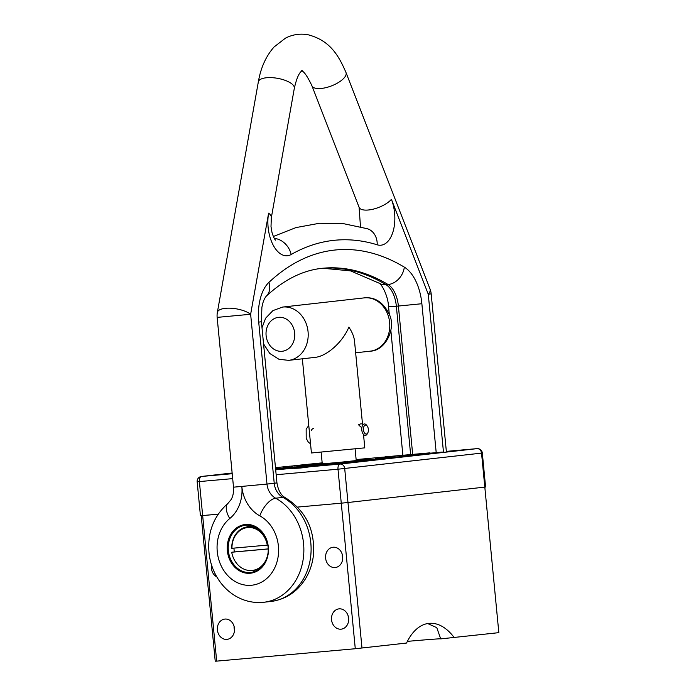 <?xml version="1.0" encoding="UTF-8"?>
<svg xmlns="http://www.w3.org/2000/svg" width="696" height="696" viewBox="0 0 696 696"><rect width="100%" height="100%" fill="white"/><g stroke="black" fill="none" stroke-linecap="round" stroke-linejoin="round"><path stroke-width="1.04" d="M201.214 515.692L215.229 661.2L216.674 661.13L199.387 481.606A4.872 2.645 -95.1 0 1 201.553 476.455A4.872 4.089 -96.4 0 0 201.475 476.464A4.872 4.872 0 0 0 197.168 481.771L232.681 478.622M480.101 453.192L482.319 453.026L485.59 486.991L484.816 487.096L347.974 502.512L344.703 468.547A4.872 4.089 -96.4 0 0 340.161 464.058A4.872 2.645 84.9 0 0 337.995 469.208L482.319 453.026A4.872 4.872 0 0 0 477.038 448.633A4.872 2.645 84.9 0 0 477.004 448.642A4.872 4.089 83.6 0 1 481.545 453.131L498.832 632.655L440.716 638.885L436.775 627.653L427.657 623.538M440.733 638.867A84.094 0.879 -5.5 0 0 407.369 641.373M361.99 648.072L347.974 502.512L341.266 503.173L355.282 648.733L406.551 643.052A65.807 35.748 -95.1 0 1 429.223 623.338A65.807 35.748 -95.1 0 1 454.279 637.675M355.282 648.733L216.674 661.13M342.284 554.486A10.205 8.569 -96.4 0 0 342.728 558.418M335.133 567.553A10.205 8.569 83.6 0 1 325.624 558.253A10.205 8.569 83.6 0 1 333.01 547.247A10.205 8.569 83.6 0 1 342.667 556.435A10.205 8.569 83.6 0 1 335.298 567.536A10.205 8.569 83.6 0 1 335.133 567.553M348.217 616.108A10.205 8.569 -96.4 0 0 348.661 620.04M341.066 629.175A10.205 8.569 83.6 0 1 331.557 619.875A10.205 8.569 83.6 0 1 338.943 608.87A10.205 8.569 83.6 0 1 348.6 618.057A10.205 8.569 83.6 0 1 341.231 629.158A10.205 8.569 83.6 0 1 341.066 629.175M216.813 576.914A10.205 8.569 83.6 0 1 211.584 565.152M234.073 626.322A10.205 8.569 -96.4 0 0 234.517 630.245M226.913 639.389A10.205 8.569 83.6 0 1 217.413 630.089A10.205 8.569 83.6 0 1 224.791 619.083A10.205 8.569 83.6 0 1 234.456 628.27A10.205 8.569 83.6 0 1 227.079 639.372A10.205 8.569 83.6 0 1 226.913 639.389M341.266 503.173L297.566 507.079L341.266 503.173L337.995 469.208L276.155 474.733M202.658 515.571L218.153 514.179L200.439 515.736L197.168 481.771M409.544 454.914L437.793 452.53M442.273 452.061L417.974 454.436M356.135 459.569L371.803 458.168M383.792 457.081L388.385 456.68M232.212 473.724L228.975 473.906L232.186 473.48M309.833 466.772C302.812 467.93 297.209 468.434 293.025 468.269L323.797 464.998L333.793 464.232L309.833 466.772L340.161 464.058L477.004 448.642L446.675 451.356M484.816 487.096L347.974 502.512M358.266 424.508L360.745 426.935M262 327.755L265.655 318.159L272.945 310.599L282.637 307.066A26.813 22.507 83.6 0 1 283.072 307.023A26.813 22.507 83.6 0 1 308.032 331.444A26.813 22.507 83.6 0 1 288.64 360.354L314.957 357.387C326.781 356.343 342.815 342.023 348.853 327.111C352.167 332.035 354.055 336.681 354.516 341.04L362.512 424.134M302.351 358.805L311.425 452.983L364.8 447.85L363.608 435.531M363.799 426.839A4.507 2.453 -95.1 0 1 367.183 426.013A4.507 2.453 -95.1 0 1 367.801 432.86A4.507 2.453 -95.1 0 1 364.469 432.903A4.507 2.453 -95.1 0 1 363.799 426.839M367.801 432.86L367.288 433.843A5.725 3.115 -95.1 0 1 365.409 435.374A5.725 3.115 -95.1 0 1 362.294 432.312A5.725 3.115 -95.1 0 1 362.207 426.187A5.725 3.115 -95.1 0 1 364.382 423.96A5.725 3.115 -95.1 0 1 366.514 425.143L367.183 426.013M311.243 430.746A5.725 3.115 -95.1 0 1 313.426 428.519M384.81 457.637L383.714 457.742A48.746 0.513 174.5 0 1 377.389 458.464L378.346 458.377A49.964 0.522 -5.5 0 0 384.81 457.637L384.827 457.759M379.529 458.272L375.475 458.681M380.625 458.368A49.964 0.522 174.5 0 1 379.555 458.49M302.342 465.015L303.265 464.937A48.746 0.513 -5.5 0 0 296.2 465.72L295.121 465.824A49.964 0.522 174.5 0 1 302.342 465.015M297.54 465.815A48.746 0.513 -5.5 0 1 303.282 465.18L303.265 464.937M294.138 465.955L297.523 465.607M304.839 465.18L302.63 465.38L304.839 465.18M305.37 465.137L302.899 465.372L305.527 465.346M302.743 465.363L301.49 465.476M303.595 465.546L302.63 465.38M302.856 465.415L306.632 465.058L302.899 465.372M303.273 465.363L304.796 465.233L303.256 465.372M301.768 465.389L305.387 465.041L301.768 465.389M302.508 465.32L304.97 465.085L302.508 465.311M386.393 457.62L394.771 456.767L386.715 457.524M389.325 457.324L393.736 456.872L389.325 457.324M394.467 457.072L392.109 457.072M392.126 457.315L391.065 457.42M305.849 464.937L303.552 465.163L305.849 464.937M303.517 465.18L305.587 464.989L303.552 465.163M310.025 464.667L306.632 465.093M293.521 465.815L297.366 465.476L293.521 465.815M320.438 463.066L322.17 462.866A79.213 0.827 174.5 0 0 294.312 465.702L294.312 465.685M304.831 464.989L308.171 464.658L304.831 464.998M289.536 466.25L293.721 465.876L289.536 466.25M293.721 465.876L291.276 466.355M307.319 464.71L309.764 464.476L307.319 464.71M291.024 466.163L282.95 467.173M288.04 466.442L283.724 466.885L288.048 466.494M309.998 464.423L308.128 464.606L310.59 464.632M308.128 464.606L308.693 464.571M308.467 464.571L308.946 464.537M309.746 464.467L310.233 464.415M389.482 457.359L380.616 458.212L389.482 457.359M387.341 457.62L387.985 457.55M387.368 457.864L380.616 458.212M390.073 457.315L391.048 457.211M390.091 457.559L388.003 457.759M315.271 463.867L313.13 464.058L315.271 463.867M313.896 463.988L313.148 464.067L313.896 463.98M315.74 463.814L314.183 463.988M306.632 465.058L302.882 465.424M318.62 463.519L317.741 463.606M318.281 463.797L320.804 463.284L318.446 463.501M305.996 465.119L303.151 465.215L306.031 465.189M319.186 463.432L318.316 463.519L319.186 463.432M322.361 463.371L318.255 463.78M320.83 463.527L322.344 463.127L320.778 463.284M311.504 464.232L310.216 464.363L311.504 464.232M313.8 464.275L312.704 464.38M312.4 464.423L310.79 464.563M316.95 463.684L315.906 463.78L316.95 463.684M317.124 463.919L316.158 463.745M316.193 464.014L315.601 464.067M275.477 467.712A79.213 0.827 174.5 0 1 287.857 466.372M289.44 466.207A79.213 0.827 174.5 0 1 290.223 466.129M356.135 459.621A79.213 0.827 174.5 0 1 418.079 454.471A79.213 0.827 174.5 0 1 363.747 460.491A79.213 0.827 174.5 0 1 275.572 468.686M356.187 460.16L369.559 459.142L339.265 462.379L308.902 464.98L322.222 463.432M358.823 460.421L356.239 460.648M322.265 463.919L319.681 464.188M418.079 454.471L418.131 454.958A79.213 0.827 174.5 0 1 363.79 460.978A79.213 0.827 174.5 0 1 275.616 469.165M268.108 547.047A23.768 19.949 83.6 0 1 250.891 572.443A23.768 19.949 83.6 0 1 228.401 551.058A23.768 19.949 83.6 0 1 245.566 525.21A23.768 19.949 83.6 0 1 268.108 547.047M268.317 547.039A24.499 20.567 -96.4 0 0 235.561 528.673A24.499 20.567 -96.4 0 0 239.624 570.903A24.499 20.567 -96.4 0 0 268.317 547.039M250.047 525.306A23.768 19.949 -96.4 0 0 246.923 526.924M251.865 570.485A23.768 19.949 -96.4 0 0 255.232 571.355M262.322 532.666A21.933 18.418 -96.4 0 0 247.75 526.802A21.933 18.418 -96.4 0 0 231.742 548.3L231.959 548.291A21.202 17.8 83.6 0 1 247.776 527.542A21.202 17.8 83.6 0 1 267.281 545.125L267.838 545.072M231.959 548.291L267.281 545.125M268.221 548.953L231.725 552.232A21.933 18.418 -96.4 0 0 251.917 570.485A21.933 18.418 -96.4 0 0 252.265 570.45A21.933 18.418 -96.4 0 0 268.099 552.537M231.725 552.232L234.352 551.937A21.933 18.418 83.6 0 1 233.978 548.109M268.221 548.892L234.352 551.937M385.523 456.82L429.867 452.852M231.872 473.741L201.553 476.455L232.142 473.01L201.475 476.464M293.025 468.269L275.686 469.826M278.739 317.324A17.061 14.329 83.6 0 1 293.555 341.692A17.061 14.329 83.6 0 1 268.839 343.902A17.061 14.329 83.6 0 1 278.739 317.324M282.637 307.066L364.217 297.879A26.813 22.507 83.6 0 1 364.652 297.836A26.813 22.507 83.6 0 1 389.612 322.257A26.813 22.507 83.6 0 1 370.22 351.167L355.647 352.802M229.758 518.529A35.339 29.676 -96.4 0 0 241.834 486.548A35.339 29.676 -96.4 0 0 259.808 515.84A36.557 30.694 83.6 0 1 273.563 570.076A36.557 30.694 83.6 0 1 226.591 574.278A36.557 30.694 83.6 0 1 229.758 518.529A18.279 8.744 50.9 0 1 228.088 503.234L231.063 499.641C231.777 498.293 233.865 495.3 233.508 487.183L266.986 484.068L250.638 314.27L268.613 213.159A30.467 16.547 84.9 0 0 273.406 245.54A30.467 16.547 84.9 0 0 291.189 254.492A346.478 188.19 -95.1 0 1 377.206 244.801A30.467 16.547 84.9 0 0 392.901 232.081A30.467 16.547 84.9 0 0 391.422 199.317L428.275 294.26L443.448 451.878M410.631 454.575L396.355 306.223L398.39 306.04L412.676 454.392M322.735 268.256A312.869 169.937 84.9 0 1 386.036 284.707A17.061 13.32 121 0 1 379.233 283.228C380.303 282.689 387.959 294.06 388.577 306.823L396.355 306.223A24.377 13.241 84.9 0 0 386.036 284.707L388.072 284.525A17.061 13.32 -59 0 0 404.332 267.142A329.939 179.203 84.9 0 0 268.9 282.402A17.061 13.181 46.8 0 1 266.316 296.113C284.707 279.131 303.839 269.813 323.718 268.16A312.869 169.937 -95.1 0 1 388.072 284.525A24.377 13.241 -95.1 0 1 398.39 306.04L421.872 303.726A41.438 22.507 84.9 0 0 404.332 267.142M268.9 282.402A41.438 22.507 84.9 0 0 258.712 322.109L261.426 321.752L261.896 307.232L262.94 302.812C263.749 300.098 264.871 297.871 266.316 296.113M436.201 452.6L421.872 303.726M258.712 322.109L274.224 483.25L276.938 482.893L261.426 321.752M285.508 497.84C306.031 510.873 315.323 530.169 313.365 555.747C312.26 564.752 309.311 572.93 304.517 580.29C296.287 592.461 285.142 599.508 271.083 601.44A54.845 46.04 83.6 0 0 310.694 556.33A54.845 46.04 83.6 0 0 282.907 497.388L275.668 498.205A17.061 14.329 83.6 0 1 266.986 484.068L274.224 483.25A17.061 14.329 -96.4 0 0 282.907 497.388A17.061 7.987 -61.3 0 1 285.508 497.84C281.088 495.508 278.235 490.523 276.938 482.893M271.083 601.44L263.845 602.258A54.845 46.04 -96.4 0 0 303.456 557.139A54.845 46.04 -96.4 0 0 275.668 498.205A18.279 8.552 -61.3 0 0 259.808 515.84M217.152 317.385A18.279 18.279 0 0 1 217.352 312.434A18.279 6.864 -169.9 0 1 230.95 308.224A18.279 6.864 -169.9 0 1 250.638 314.27L217.152 317.385L233.508 487.183M217.352 312.434L258.338 81.884A18.279 6.864 10.1 0 1 271.936 77.665A18.279 6.864 10.1 0 1 291.624 83.711A18.279 6.864 10.1 0 1 294.33 88.279L271.327 217.726A18.279 6.864 -169.9 0 0 268.613 213.159M431.181 293.869L428.275 294.26A18.279 7.204 158.8 0 0 430.024 289.005A18.279 18.279 0 0 1 431.181 293.869L446.345 451.391M430.024 289.005L345.999 72.541A18.279 7.204 158.8 0 1 344.25 77.787A18.279 7.204 158.8 0 1 320.995 88.479A18.279 7.204 158.8 0 1 311.921 85.765L359.092 207.304A18.279 7.204 158.8 0 0 373.317 209.131A18.279 7.204 158.8 0 0 391.422 199.317M273.363 236.483L296 227.583L319.542 223.259L343.485 223.66L367.323 228.714A18.279 14.981 107.2 0 1 377.206 244.801M291.189 254.492A18.279 14.894 -119.8 0 0 274.311 238.406M385.462 456.828L430.006 452.844M446.615 451.356L477.038 448.633M320.369 463.066L322.17 462.866M288.64 360.354L278.965 359.275L269.77 353.472L263.558 343.885M364.217 297.879L364.713 297.827C375.257 296.957 383.47 302.516 389.368 314.514C396.224 327.764 385.854 350.862 370.22 351.167M321.143 452.269L322.274 463.962M355.117 448.998L356.239 460.691M362.364 424.142A2.436 2.436 0 0 0 359.623 424.386M310.538 443.778L308.389 442.256L306.197 438.358L306.162 429.145L308.772 425.517M388.577 306.823L389.299 314.348M390.856 330.478L402.871 455.271M379.233 283.228L350.54 270.875L322.7 268.256M228.088 503.234C213.272 516.406 206.964 533.414 209.157 554.26C210.54 564.639 214.255 573.948 220.293 582.187C224.416 587.737 229.358 592.261 235.1 595.767C244.061 601.135 253.64 603.302 263.845 602.258M360.493 226.783L359.092 207.304M275.538 240.129C274.441 239.198 273.25 236.562 271.945 232.229L271.005 226.6L271.327 217.726M311.921 85.765C307.354 76.142 303.821 71.123 301.316 70.696M302.264 70.609L301.351 71.331C298.775 73.367 296.435 79.013 294.33 88.279M345.999 72.541C338.482 55.071 329.808 40.498 308.258 34.8C300.289 33.338 292.703 34.443 285.499 38.123L274.041 46.997C265.968 56.193 260.739 67.825 258.338 81.884M253.396 526.167L247.75 526.802M258.312 569.772L252.265 570.45"/></g></svg>
